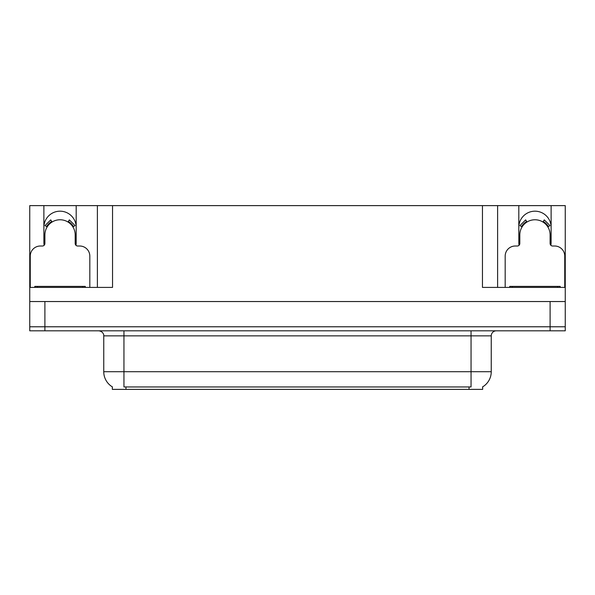 <?xml version="1.0" encoding="UTF-8"?>
<svg xmlns="http://www.w3.org/2000/svg" width="595" height="595" viewBox="0 0 595 595"><rect width="100%" height="100%" fill="white"/><g stroke="black" fill="none" stroke-linecap="round" stroke-linejoin="round"><path stroke-width="0.89" d="M550.866 245.296A16.154 16.154 0 0 0 551.119 242.477L551.119 205.625L565.25 205.625L565.25 301.539L29.75 301.539L29.75 326.781L44.893 326.781L29.75 326.781L29.75 330.82L44.893 330.82L44.893 326.781L550.107 326.781L44.893 326.781L44.893 301.539M75.944 245.296A16.154 16.154 0 0 0 76.19 242.477L76.19 205.625L97.394 205.625L97.394 287.407M482.664 386.862L482.664 389.375L112.336 389.375L112.336 386.862M43.881 227.335A16.154 16.154 0 0 1 60.035 211.18A16.154 16.154 0 0 1 76.19 227.335M44.893 330.82L565.25 330.82L565.25 326.781L550.107 326.781L565.25 326.781L565.25 301.539M97.394 205.625L482.463 205.625L482.463 287.407L565.25 287.407M44.134 245.296A16.154 16.154 0 0 1 43.881 242.477L43.881 205.625L29.75 205.625L29.75 287.407L112.537 287.407L112.537 205.625M29.75 287.407L29.75 301.539M482.463 205.625L497.606 205.625L497.606 287.407M497.606 205.625L518.81 205.625L518.81 242.477A16.154 16.154 0 0 0 519.056 245.296M551.119 205.625L518.81 205.625M43.881 205.625L76.19 205.625M551.119 227.335A16.154 16.154 0 0 0 534.965 211.18A16.154 16.154 0 0 0 518.81 227.335M112.485 386.951A17.672 17.672 0 0 1 103.753 371.704L123.946 371.704L123.946 386.951L471.054 386.951L471.054 371.704L491.247 371.704L491.247 335.863A5.05 5.05 0 0 1 496.297 330.82M103.753 371.704L103.753 335.863C104.013 335.045 103.151 331.281 98.703 330.82M482.515 386.951A17.672 17.672 0 0 0 491.247 371.704M89.823 287.407L89.823 256.103A10.093 10.093 0 0 0 79.723 246.01L77.707 246.01A2.521 2.521 0 0 1 75.186 243.489L75.186 234.906A15.143 15.143 0 0 0 60.035 219.763A15.143 15.143 0 0 0 44.893 234.906L44.893 243.489A2.521 2.521 0 0 1 42.371 246.01L40.348 246.01A10.093 10.093 0 0 0 30.256 256.103L30.256 287.407M68.016 222.032L69.347 219.882L75.059 225.594L72.91 226.926M47.169 226.926L45.019 225.594L50.731 219.882L52.062 222.032M564.744 287.407L564.744 256.103A10.093 10.093 0 0 0 554.652 246.01L552.629 246.01A2.521 2.521 0 0 1 550.107 243.489L550.107 234.906A15.143 15.143 0 0 0 534.965 219.763A15.143 15.143 0 0 0 519.814 234.906L519.814 243.489A2.521 2.521 0 0 1 517.293 246.01L515.277 246.01A10.093 10.093 0 0 0 505.177 256.103L505.177 287.407M542.938 222.032L544.269 219.882L549.981 225.594L547.831 226.926M522.09 226.926L519.941 225.594L525.653 219.882L526.984 222.032M34.8 287.407L34.8 286.396L85.278 286.396L85.278 287.407M509.722 287.407L509.722 286.396L560.2 286.396L560.2 287.407L560.2 286.396M550.107 301.539L550.107 330.82M469.031 389.375L469.031 386.862M125.969 389.375L125.969 386.862M471.054 330.82L471.054 335.863L103.753 335.863M491.247 335.863L471.054 335.863L471.054 371.704L123.946 371.704L123.946 330.82M73.49 226.569A15.82 15.82 0 0 0 68.373 221.452M51.706 221.452A15.82 15.82 0 0 0 46.589 226.569M73.051 226.836A15.314 15.314 0 0 0 68.105 221.89M51.973 221.89A15.314 15.314 0 0 0 47.02 226.836M548.412 226.569A15.82 15.82 0 0 0 543.295 221.452M526.627 221.452A15.82 15.82 0 0 0 521.51 226.569M547.98 226.836A15.314 15.314 0 0 0 543.027 221.89M526.895 221.89A15.314 15.314 0 0 0 521.949 226.836M37.321 286.396L37.321 287.407M82.757 286.396L82.757 287.407M512.243 286.396L512.243 287.407M557.679 286.396L557.679 287.407"/></g></svg>
